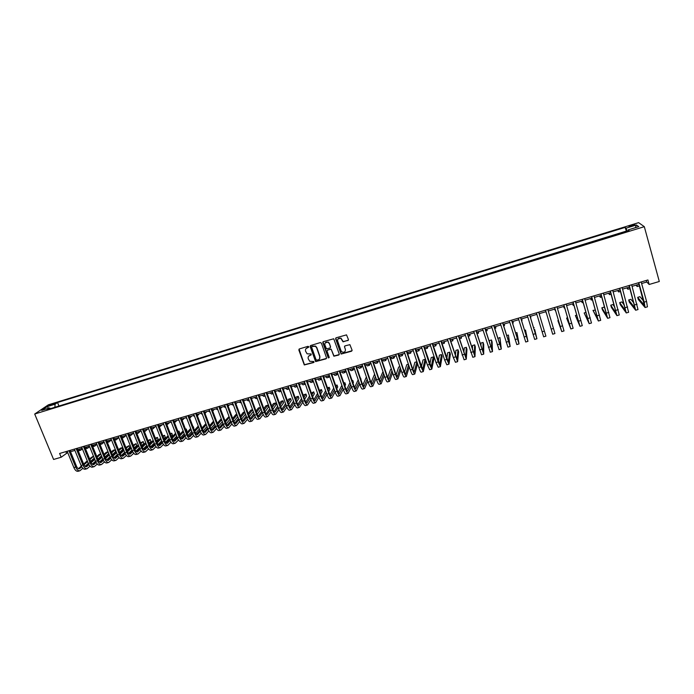 <?xml version="1.0" encoding="UTF-8"?>
<svg xmlns="http://www.w3.org/2000/svg" width="694" height="694" viewBox="0 0 694 694"><rect width="100%" height="100%" fill="white"/><g stroke="black" fill="none" stroke-linecap="round" stroke-linejoin="round"><path stroke-width="1.04" d="M308.752 346.722L307.989 346.323L299.374 348.935L298.845 349.993L304.293 364.949L313.688 362.528L313.827 361.496L309.697 361.296L308.24 358.711C307.85 357.098 308.405 355.979 309.923 355.345L311.042 355.007L311.164 353.957L307.104 353.819L305.586 351.181C305.187 349.559 305.75 348.431 307.269 347.798L308.752 346.722M631.462 225.229L628.99 226.27C628.729 226.747 629.857 226.626 632.373 225.923L634.845 224.882C635.105 224.405 633.978 224.526 631.462 225.229M347.885 340.615L348.431 339.548L346.523 334.872L336.148 337.778L335.61 338.854L341.101 354.053L351.52 351.225L352.066 350.158L349.897 344.658L345.074 345.855L344.528 346.913L345.378 349.386C345.525 351.745 344.432 352.621 342.09 352.023L340.98 350.713L337.631 341.023C337.458 338.733 338.516 337.822 340.815 338.308L343.053 341.821L348.414 340.138M34.7 414.032L53.594 459.463L61.159 457.242L59.606 453.477L647.918 279.968L649.159 284.479L659.3 281.495L644.318 226.669L34.7 414.032L48.32 404.845L638.61 222.644L644.318 226.669M321.417 343.157L320.316 342.584L310.686 345.508L310.157 346.566L315.623 361.6L325.989 358.859L326.518 357.8L321.417 343.157M323.378 341.656L333.727 338.776L339.253 353.992L338.715 355.05L333.857 356.196L331.411 349.776L330.309 349.212L327.559 350.036L327.03 351.095L329.182 357.271L328.297 357.939L322.849 342.723L323.378 341.656M299.062 349.117L304.458 364.723L314.052 362.207M50.046 405.469L55.078 403.44L52.258 403.969L48.797 405.522L50.046 405.469M626.552 231.501L625.086 227.406L57.533 402.511L55.06 404.203L54.913 407.274M625.086 227.406L626.04 228.179L636.45 224.969L638.74 226.643L628.165 229.896L629.172 230.703L47.019 409.703L49.586 407.942L41.675 410.38L47.235 406.615L55.06 404.203M344.493 346.748L345.378 349.386M626.127 231.154L57.732 406.406M641.612 283.516L646.765 281.998L649.159 284.479M61.159 457.242L67.691 452.557M70.519 451.725L74.9 450.432M77.728 449.608L82.144 448.307M84.963 447.474L89.413 446.164M92.224 445.331L96.709 444.013M99.511 443.188L104.039 441.852M106.833 441.028L111.387 439.692M114.18 438.868L118.769 437.515M121.554 436.7L126.178 435.329M128.954 434.513L133.621 433.143M136.388 432.327L141.082 430.939M143.84 430.133L148.585 428.736M151.335 427.929L156.107 426.515M158.848 425.708L163.663 424.294M166.395 423.487L171.245 422.056M173.968 421.258L178.861 419.818M181.576 419.02L186.504 417.562M189.21 416.764L194.173 415.307M196.879 414.509L201.876 413.034M204.574 412.245L209.605 410.761M212.295 409.972L217.369 408.471M220.05 407.682L225.168 406.181M227.832 405.391L232.993 403.873M235.648 403.093L240.844 401.557M243.499 400.776L248.73 399.232M251.375 398.46L256.65 396.907M259.287 396.127L264.605 394.565M267.225 393.793L272.586 392.214M275.206 391.442L280.602 389.855M283.204 389.082L288.643 387.478M291.237 386.714L296.72 385.101M299.314 384.337L304.831 382.715M307.407 381.952L312.977 380.312M315.544 379.557L321.149 377.909M323.708 377.154L329.364 375.489M331.914 374.734L337.605 373.06M340.147 372.314L345.881 370.622M348.405 369.876L354.192 368.176M356.707 367.43L362.537 365.721M365.044 364.975L370.908 363.248M373.407 362.511L379.323 360.776M381.813 360.039L387.773 358.286M390.245 357.557L396.248 355.788M398.72 355.059L404.767 353.281M407.222 352.552L413.32 350.756M415.767 350.036L421.909 348.232M424.338 347.512L430.532 345.69M432.952 344.979L439.189 343.14M441.601 342.428L447.882 340.581M450.285 339.869L456.617 338.004M459.003 337.301L465.379 335.428M467.756 334.725L474.184 332.834M476.552 332.131L483.024 330.231M485.384 329.537L491.907 327.611M494.249 326.926L500.825 324.983M503.15 324.298L509.778 322.346M512.094 321.669L518.765 319.7M521.073 319.023L527.796 317.045M530.095 316.369L536.87 314.373M539.143 313.697L545.961 311.693M548.251 311.016L555.087 309.004M557.412 308.318L564.248 306.306M566.608 305.612L573.452 303.59M575.838 302.888L582.691 300.875M585.111 300.155L591.973 298.142M594.428 297.414L601.29 295.392M603.78 294.664L610.651 292.634M613.175 291.896L620.054 289.866M622.613 289.112L629.501 287.082M632.087 286.327L638.983 284.297M65.869 451.629L66.416 452.939M646.331 280.437L646.765 281.998M58.825 405.652L57.533 402.511M50.497 408.636L49.586 407.942M628.165 229.896L628.313 230.963M627.237 231.293L626.04 228.179M48.615 408.246L47.235 406.615M636.45 224.969L635.296 227.701M308.743 347.139L306.019 348.622M308.639 356.213L311.198 354.79M310.357 345.699L315.77 361.374L326.501 358.399M311.988 346.375L311.615 347.113L316.117 359.934L318.06 359.978C319.578 359.345 320.142 358.225 319.752 356.603L316.681 347.833L315.458 346.323L311.779 346.488M319.552 358.807L319.752 356.603M312.135 346.159L315.605 346.106L316.837 347.616L319.899 356.378M327.186 350.27L331.142 349.082L333.988 355.979L339.245 354.565M323.022 341.873L328.175 357.393L329.182 357.653M329.26 343.599L328.132 342.272C325.798 341.7 324.714 342.584 324.879 344.927L326.458 348.813L329.91 348.067L330.448 347.009L329.398 343.391L328.271 342.064L325.2 342.836M330.422 347.616L330.448 347.009M329.398 343.391L330.587 346.792M337.917 338.984L340.945 338.099L343.183 341.613L348.006 340.407M344.666 346.124L344.528 346.913M335.766 338.021L341.222 353.827L352.058 350.713M82.378 448.879L80.573 450.267L78.222 449.46M80.426 450.311L78.249 450.866M79.758 470.801L78.127 471.269C76.566 471.582 75.152 470.359 73.885 467.591L67.153 451.256M82.855 468.303L79.914 470.749C78.361 471.061 76.947 469.838 75.681 467.071L68.949 450.718M69.981 450.415L76.531 466.333C77.372 468.172 78.309 468.997 79.35 468.788L81.719 466.802M83.983 464.798L87.583 461.614M89.899 459.567L93.551 456.331M93.447 456.062L89.587 458.803M78.387 468.693L81.345 466.082M83.644 464.052L87.27 460.851M94.28 458.118L90.628 461.371M94.141 466.646L92.484 467.123C90.966 467.426 89.578 466.186 88.32 463.41L85.102 466.299M89.613 446.65L87.652 448.185L85.327 447.361M87.505 448.229L85.501 448.784M96.874 444.403L94.757 446.095L92.458 445.262M94.618 446.138L92.77 446.676M104.152 442.147L101.888 443.995L99.615 443.154M101.749 444.039L100.057 444.533M111.465 439.883L109.045 441.887L106.859 441.098M86.932 468.728L85.293 469.196C83.748 469.508 82.352 468.276 81.085 465.501L74.362 449.122M90.047 466.186L87.088 468.684C85.553 468.988 84.156 467.756 82.89 464.98L76.175 448.593M77.19 448.289L83.722 464.243C84.564 466.09 85.501 466.915 86.524 466.715L88.927 464.668M91.174 462.655L94.8 459.402M97.108 457.346L100.777 454.05M100.734 453.937L99.251 454.37L96.787 456.574M85.553 466.602L88.546 463.93M90.845 461.883L94.488 458.63M101.506 455.845L97.837 459.15M95.546 461.224L92.276 464.173M97.264 464.06L94.289 466.602C92.77 466.897 91.382 465.665 90.125 462.881L88.32 463.41L81.606 446.988M90.125 462.881L83.419 446.45M84.425 446.155L90.949 462.143C91.782 464 92.71 464.824 93.725 464.633L96.162 462.525M98.401 460.495L102.053 457.19M104.334 455.108L107.952 451.837L106.208 452.341L104.022 454.318M92.753 464.512L95.781 461.77M98.062 459.706L101.723 456.392M107.952 451.837L108.672 453.624L105.072 456.921M102.79 459.012L99.476 462.031M101.367 464.555L99.702 465.032C98.201 465.336 96.83 464.086 95.572 461.302L88.875 444.845M104.508 461.918L101.515 464.512C100.023 464.806 98.643 463.557 97.394 460.773L90.697 444.307M91.686 444.013L98.201 460.044C99.034 461.9 99.953 462.733 100.951 462.534L103.423 460.374M105.653 458.326L109.322 454.96M111.595 452.861L114.935 449.799L113.191 450.302L111.274 452.063M99.979 462.404L103.033 459.601M105.315 457.519L108.993 454.145M114.935 449.799L115.664 451.594L112.324 454.683M110.06 456.782L106.703 459.888M108.62 462.464L106.954 462.941C105.471 463.236 104.109 461.978 102.859 459.185L96.18 442.694M111.777 459.775L108.767 462.421C107.292 462.707 105.93 461.449 104.681 458.656L98.001 442.156M98.982 441.861L105.479 457.927C106.312 459.792 107.214 460.634 108.203 460.443L110.71 458.214M112.931 456.149L116.618 452.714M118.882 450.606L121.953 447.751L120.192 448.263L118.553 449.781M107.232 460.296L110.32 457.424M112.584 455.325L116.288 451.889M121.953 447.751L122.673 449.556L119.611 452.419M117.355 454.544L113.955 457.728M118.804 437.61L116.228 439.779L114.31 439.198M115.907 460.356L114.232 460.842C112.766 461.128 111.413 459.862 110.172 457.068L103.501 440.534M119.073 457.615L116.054 460.313C114.597 460.599 113.252 459.333 112.003 456.531L105.341 439.987M106.295 439.71L112.784 455.811C113.608 457.676 114.51 458.517 115.482 458.335L118.023 456.045M120.236 453.963L123.948 450.458M126.195 448.333L128.989 445.695L125.866 447.491M114.51 458.179L117.633 455.229M119.888 453.113L123.61 449.617M128.989 445.695L129.709 447.509L126.924 450.154M124.677 452.288L121.242 455.559M126.135 435.346L123.437 437.654L121.771 437.246M123.22 458.248L121.528 458.734C120.097 459.012 118.752 457.745 117.512 454.934L110.858 438.365M126.403 455.446L123.358 458.205C121.927 458.482 120.591 457.216 119.351 454.405L112.697 437.819M113.643 437.541L120.114 453.685C120.947 455.55 121.832 456.4 122.795 456.218L125.371 453.867M127.566 451.759L131.296 448.194M133.534 446.051L136.05 443.639L133.196 445.192M121.814 456.045L124.972 453.035M127.219 450.892L130.958 447.326M136.05 443.639L136.77 445.453L134.263 447.873M132.025 450.024L128.546 453.382M133.326 433.23L130.68 435.528L129.249 435.259M130.559 456.123L128.858 456.617C127.444 456.886 126.117 455.611 124.877 452.8L118.24 436.188M133.76 453.269L130.698 456.088C129.284 456.357 127.965 455.082 126.724 452.262L120.088 435.641M121.016 435.364L127.479 451.542C128.303 453.425 129.188 454.275 130.125 454.093L132.736 451.673M134.931 449.547L138.679 445.904M140.899 443.744L143.146 441.566L140.552 442.876M129.145 453.911L132.346 450.814M134.575 448.662L138.332 445.028M143.146 441.566L143.858 443.388L141.619 445.574M139.407 447.743L135.885 451.187M140.544 431.104L137.941 433.386L136.744 433.238M137.924 453.997L136.224 454.492C134.827 454.752 133.508 453.477 132.276 450.649L125.649 434.002M141.142 451.083L138.063 453.954C136.675 454.223 135.365 452.939 134.133 450.111L127.505 433.455M128.425 433.177L134.87 449.4C135.686 451.282 136.562 452.141 137.49 451.959L140.136 449.469M142.313 447.326L146.078 443.613M148.29 441.427L150.26 439.493L147.943 440.543M136.51 451.768L139.737 448.593M141.958 446.416L145.731 442.711M150.26 439.493L150.971 441.315L149.01 443.258M146.807 445.453L143.25 448.983M147.787 428.97L145.237 431.243L144.257 431.182M145.324 451.863L143.606 452.358C142.235 452.609 140.934 451.326 139.702 448.498L133.092 431.807M148.551 448.879L145.462 451.82C144.092 452.08 142.791 450.788 141.559 447.96L134.957 431.252M135.859 430.991L142.287 447.248C143.103 449.131 143.97 449.99 144.881 449.825L147.562 447.257M143.32 428.788L149.731 445.088L153.513 441.297M155.716 439.102L157.399 437.411L155.352 438.192M143.901 449.608L147.163 446.355M149.366 444.16L153.157 440.386M157.399 437.411L158.111 439.233L156.428 440.933M154.242 443.145L150.65 446.771M155.057 426.827L152.992 428.814L151.795 429.1M152.749 449.712L151.023 450.215C149.67 450.467 148.386 449.174 147.154 446.337L140.561 429.603M155.985 446.676L152.88 449.677C151.535 449.929 150.251 448.636 149.028 445.791L142.426 429.048M149.731 445.088C150.546 446.979 151.405 447.838 152.307 447.673L155.014 445.036M157.174 442.841L160.973 438.972M163.159 436.76L164.565 435.32L162.795 435.841M151.318 447.448L154.615 444.108M156.801 441.887L160.609 438.035M164.565 435.32L165.276 437.151L163.871 438.591M161.693 440.82L158.067 444.542M162.361 424.676L159.342 426.975M160.201 447.561L158.466 448.064C157.139 448.307 155.864 447.005 154.641 444.169L148.056 427.391M163.454 444.455L160.331 447.526C159.004 447.769 157.738 446.468 156.514 443.622L149.93 426.836M150.806 426.576L157.208 442.919C158.024 444.811 158.865 445.678 159.75 445.522L162.5 442.798M164.652 440.577L168.46 436.639M170.629 434.392L171.765 433.221L170.334 433.637M158.761 445.27L162.092 441.844M164.27 439.606L168.087 435.676M171.765 433.221L172.476 435.051L171.34 436.231M169.18 438.487L165.519 442.295M169.683 422.516L166.916 424.823M163.871 424.823L163.402 424.372M167.679 445.401L165.935 445.904C164.634 446.147 163.368 444.837 162.153 441.983L155.577 425.17M170.95 442.217L167.809 445.366C166.508 445.6 165.25 444.29 164.036 441.436L157.469 424.615M158.327 424.364L164.712 440.742C165.519 442.642 166.36 443.509 167.228 443.353L170.013 440.551M172.147 438.304L175.972 434.279M178.132 432.015L178.983 431.121L177.907 431.434M166.239 443.093L169.605 439.571M171.765 437.315L175.591 433.299M178.983 431.121L179.694 432.952L178.844 433.854M176.692 436.136L172.997 440.048M175.192 443.232L173.439 443.744C172.155 443.969 170.906 442.659 169.692 439.796L163.133 422.941M178.471 439.979L175.322 443.197C174.038 443.423 172.789 442.113 171.583 439.25L165.025 422.386M165.875 422.134L172.242 438.556C173.049 440.456 173.882 441.341 174.741 441.184L177.551 438.296M179.677 436.023L183.52 431.911M185.654 429.621L186.235 429.005L185.498 429.213M173.743 440.898L177.135 437.289M179.286 434.999L183.129 430.905M186.235 429.005L186.938 430.844L186.365 431.468M184.231 433.767L180.509 437.784M182.73 441.054L180.969 441.566C179.703 441.792 178.471 440.464 177.256 437.602L170.724 420.703M186.027 437.714L182.852 441.02C181.594 441.245 180.362 439.918 179.156 437.055L172.624 420.148M173.448 419.905L179.807 436.361C180.613 438.27 181.429 439.155 182.27 439.007L185.116 436.023M187.233 433.724L191.084 429.525M181.281 438.703L184.699 434.991M186.833 432.683L190.685 428.493M193.505 426.879L193.912 429.057M191.796 431.382L188.048 435.502M177.039 420.356L174.567 422.611M171.548 422.837L170.828 422.186M184.413 418.178L182.106 420.399M179.234 420.807L178.28 419.991M191.822 416.001L189.731 418.126M186.938 418.716L185.758 417.788M190.295 438.868L188.525 439.38C187.285 439.597 186.061 438.27 184.856 435.398L178.332 418.465M193.609 435.45L190.416 438.834C189.184 439.05 187.97 437.723 186.764 434.843L180.24 417.901M181.056 417.658L187.397 434.158C188.195 436.066 189.011 436.96 189.835 436.812L192.715 433.741M194.814 431.408L198.675 427.114M188.837 436.491L192.29 432.674M194.407 430.341L198.276 426.064M200.809 424.754L201.494 426.628M199.386 428.979L195.613 433.203M199.265 413.806L197.374 415.81M194.658 416.582L193.27 415.576M197.894 436.673L196.116 437.194C194.901 437.402 193.687 436.066 192.49 433.186L185.975 416.209M201.217 433.169L198.016 436.639C196.801 436.847 195.595 435.511 194.398 432.631L187.892 415.645M188.69 415.411L195.014 431.946C195.821 433.863 196.619 434.756 197.426 434.618L200.34 431.442M202.422 429.083L206.3 424.693M196.428 434.271L199.915 430.349M202.006 427.99L205.892 423.618M207.012 426.558L203.212 430.896M206.725 411.611L205.025 413.451M202.388 414.396L200.809 413.355M205.519 434.47L203.732 434.991C202.535 435.19 201.347 433.854 200.15 430.965L193.652 413.945M208.859 430.879L205.641 434.435C204.452 434.644 203.264 433.299 202.067 430.41L195.578 413.372M196.359 413.147L202.665 429.725C203.463 431.651 204.262 432.544 205.051 432.414L207.992 429.135M210.065 426.741L213.952 422.256M204.053 432.041L207.558 428.007M209.64 425.622L213.535 421.145M214.654 424.121L210.837 428.571M214.22 409.399L212.711 411.074M210.135 412.158L208.382 411.126M213.179 432.258L211.375 432.778C210.204 432.978 209.024 431.625 207.836 428.736L201.355 411.672M216.528 428.571L213.292 432.232C212.13 432.423 210.95 431.069 209.762 428.172L203.29 411.1M204.053 410.874L210.351 427.495C211.141 429.421 211.93 430.323 212.702 430.193L215.678 426.81M217.734 424.39L221.629 419.792M221.247 418.794L217.3 423.236M211.705 429.803L215.235 425.656M222.332 421.666L218.489 426.237M221.742 407.187L220.423 408.679M217.899 409.868L215.981 408.887M220.865 430.046L219.052 430.566C217.907 430.757 216.745 429.395 215.556 426.489L209.094 409.391M224.223 426.246L220.978 430.011C219.833 430.193 218.671 428.84 217.491 425.934L211.028 408.818M211.774 408.601L218.063 425.257C218.853 427.192 219.625 428.094 220.388 427.972L223.39 424.476M225.429 422.021L229.332 417.311M229.037 416.521L224.986 420.833M219.382 427.556L222.939 423.288M230.035 419.185L226.175 423.878M229.289 404.966L228.161 406.268M225.689 407.578L223.607 406.641M228.586 427.816L226.764 428.337C225.637 428.519 224.483 427.157 223.303 424.242L216.858 407.1M231.952 423.913L228.69 427.782C227.571 427.964 226.426 426.593 225.246 423.678L218.801 406.528M219.53 406.311L225.802 423.01C226.591 424.954 227.354 425.864 228.1 425.743L231.137 422.126M233.149 419.636L237.062 414.812M236.854 414.24L235.865 414.526L232.698 418.413M227.094 425.292L230.677 420.902M237.756 416.686L233.887 421.51M236.871 402.728L235.934 403.847M233.514 405.279L231.258 404.385M236.333 425.578L234.494 426.107C233.401 426.281 232.256 424.91 231.085 421.987L224.648 404.802M239.708 421.562L236.437 425.543C235.344 425.717 234.208 424.346 233.028 421.423L226.608 404.229M227.32 404.012L233.574 420.755C234.355 422.698 235.11 423.618 235.847 423.505L238.901 419.757L232.473 402.494M240.905 417.233L244.817 412.288M244.696 411.95L243.325 412.349L240.445 415.975M234.832 423.028L238.432 418.499M245.511 414.162L241.625 419.115M244.479 400.49L243.724 401.401M241.365 402.971L238.944 402.121M247.498 419.202L244.21 423.297C243.143 423.461 242.024 422.082 240.844 419.159L234.442 401.913M235.136 401.705L241.373 418.491C242.154 420.443 242.9 421.362 243.62 421.249L246.708 417.38M248.686 414.812L252.607 409.738M252.573 409.66L250.82 410.171L248.209 413.52M242.596 420.746L246.223 416.079M253.293 411.62L249.398 416.712M244.106 423.331L242.267 423.861C241.191 424.025 240.063 422.646 238.892 419.723L240.844 419.159M252.122 398.243L251.558 398.937M249.25 400.646L248.383 400.906L246.665 399.848M259.782 395.979L259.409 396.465M256.927 397.662L256.346 396.994M257.17 398.321L256.095 398.634L254.412 397.567M264.978 395.597L264.136 394.704M265.117 395.979L263.841 396.361L262.185 395.276M251.913 421.076L250.066 421.614C249.007 421.77 247.897 420.382 246.734 417.45L240.332 400.178M255.314 416.816L252.017 421.041C250.968 421.206 249.866 419.818 248.695 416.877L242.301 399.597M242.987 399.397L249.207 416.218C249.987 418.17 250.725 419.098 251.419 418.994L254.533 414.977M256.494 412.375L260.215 407.43L258.333 407.977L256.008 411.048M250.395 418.456L254.039 413.641M260.215 407.43L260.909 409.313L257.205 414.283M259.756 418.812L257.89 419.349C256.867 419.506 255.765 418.109 254.603 415.168L248.226 397.853M263.156 414.422L259.851 418.786C258.827 418.933 257.743 417.536 256.58 414.596L250.196 397.263M250.864 397.072L257.066 413.928C257.847 415.897 258.576 416.825 259.252 416.73L262.393 412.566M264.336 409.92L267.771 405.227L265.88 405.773L263.833 408.549M258.229 416.148L261.89 411.186M267.771 405.227L268.457 407.109L265.039 411.837M267.624 416.539L265.75 417.077C264.744 417.224 263.668 415.819 262.506 412.869L256.147 395.511M271.033 412.01L267.719 416.513C266.722 416.652 265.646 415.246 264.483 412.297L258.125 394.929M258.775 394.739L264.961 411.637C265.733 413.607 266.453 414.544 267.121 414.448L270.278 410.137M272.195 407.447L275.353 403.014L273.453 403.57L271.684 406.033M266.088 413.841L269.766 408.714M275.353 403.014L276.038 404.906L272.898 409.365M273.037 393.455L271.944 392.396M273.098 393.637L271.614 394.071L269.992 392.978M275.518 414.257L273.636 414.804C272.664 414.934 271.597 413.529 270.443 410.57L264.093 393.168M278.936 409.573L275.613 414.231C274.642 414.361 273.583 412.956 272.43 409.989L266.088 392.578M266.722 392.396L272.889 409.339C273.662 411.316 274.364 412.253 275.015 412.167L278.199 407.69M280.09 404.949L282.961 400.794L281.053 401.349L279.561 403.492M273.983 411.516L277.669 406.216M282.961 400.794L283.646 402.694L280.784 406.866M281.096 391.225L279.795 390.089M281.113 391.277L279.422 391.772L277.826 390.67M283.456 411.967L281.556 412.514C280.61 412.644 279.561 411.221 278.407 408.263L272.074 390.817M286.874 407.118L283.542 411.941C282.597 412.071 281.556 410.648 280.402 407.682L274.078 390.228M274.694 390.045L280.844 407.031C281.608 409.009 282.311 409.954 282.944 409.868L286.145 405.218M288.01 402.433L290.604 398.564L288.687 399.119L287.472 400.924M281.903 409.174L285.598 403.7M290.604 398.564L291.28 400.464L288.704 404.359M285.694 388.345L287.255 389.473L289.138 388.918L287.672 387.773M291.419 409.668L289.511 410.215C288.583 410.336 287.55 408.913 286.405 405.938L280.09 388.449M294.837 404.645L291.506 409.642C290.586 409.764 289.554 408.332 288.409 405.357L282.102 387.859M282.701 387.677L288.834 404.715C289.598 406.693 290.283 407.647 290.899 407.569L294.117 402.737M295.965 399.891L298.264 396.326L296.347 396.89L295.401 398.33M289.858 406.831L293.553 401.167M298.264 396.326L298.949 398.235L296.65 401.817M297.223 386.497L295.575 385.439M297.015 386.601L295.123 387.157L293.597 386.02M299.409 407.352L297.5 407.907C296.598 408.029 295.575 406.589 294.43 403.613L288.14 386.081M302.836 402.156L299.496 407.335C298.602 407.447 297.587 406.007 296.442 403.023L290.153 385.482M290.734 385.309L296.858 402.381C297.613 404.376 298.29 405.331 298.888 405.253L302.124 400.23M303.937 397.324L305.967 394.088L304.041 394.643L303.365 395.71M297.839 404.463L301.543 398.599M305.967 394.088L306.644 395.996L304.623 399.258M305.282 383.982L303.512 383.105M304.926 384.276L303.026 384.832L301.526 383.687M313.358 381.405L312.942 381.917L311.485 380.754M312.864 381.934L310.955 382.498L309.489 381.344M321.469 378.811L320.906 379.575L319.483 378.395M320.836 379.592L318.91 380.156L317.479 378.985M307.433 405.036L305.516 405.591C304.64 405.704 303.634 404.264 302.497 401.271L296.217 383.695M310.86 399.64L307.52 405.01C306.653 405.123 305.646 403.674 304.519 400.681L298.247 383.097M298.81 382.932L304.909 400.048C305.664 402.043 306.332 403.006 306.913 402.936L310.157 397.697M311.944 394.73L313.688 391.832L311.346 393.064M305.854 402.086L309.559 396.014M313.688 391.832L314.373 393.75L312.63 396.664M315.492 402.711L313.558 403.266C312.708 403.37 311.719 401.921 310.591 398.92L304.328 381.301M318.91 397.089L315.579 402.685C314.738 402.789 313.749 401.332 312.621 398.33L306.366 380.702M306.913 380.538L312.994 397.697C313.749 399.701 314.399 400.672 314.963 400.603L318.216 395.146M319.969 392.11L321.452 389.568L319.361 390.384M313.905 399.701L317.6 393.394M321.452 389.568L322.12 391.485L320.654 394.053M323.586 400.377L321.643 400.932C320.819 401.028 319.839 399.571 318.719 396.56L312.474 378.898M326.995 394.522L323.664 400.351C322.849 400.438 321.877 398.981 320.749 395.97L314.521 378.299M315.041 378.143L321.114 395.346C321.86 397.35 322.51 398.321 323.057 398.261L326.301 392.57M328.028 389.464L329.234 387.295L327.455 387.816M321.981 397.298L325.668 390.748M329.234 387.295L329.91 389.221L328.704 391.399M315.527 346.063L315.727 346.514M329.607 376.183L328.904 377.215L327.516 376.035M328.835 377.241L326.9 377.805L325.503 376.625M331.706 398.026L329.754 398.59C328.956 398.677 327.993 397.211 326.874 394.201L320.654 376.486M335.107 391.919L331.784 398.009C330.995 398.087 330.04 396.621 328.921 393.602L322.701 375.879M323.213 375.732L329.26 392.978C330.006 394.99 330.648 395.97 331.168 395.918L334.421 389.959M336.113 386.784L337.05 385.023L335.636 385.43M330.092 394.877L333.753 388.067M337.05 385.023L337.718 386.948L336.79 388.718M337.77 373.528L336.937 374.855L335.575 373.658M336.868 374.873L334.924 375.445L333.562 374.248M322.875 342.09L322.953 342.558M339.86 395.675L337.9 396.239C337.128 396.317 336.182 394.843 335.063 391.824L328.861 374.066M343.244 389.291L339.939 395.649C339.175 395.727 338.238 394.253 337.119 391.225L330.925 373.459M331.411 373.311L337.44 390.601C338.186 392.622 338.811 393.602 339.323 393.559L342.558 387.33M344.215 384.06L344.892 382.732L343.86 383.036M338.23 392.448L341.873 385.361M344.892 382.732L345.569 384.667L344.892 386.003M345.959 370.848L344.996 372.487L343.677 371.273M344.935 372.505L342.983 373.077L341.648 371.871M348.05 393.307L346.072 393.88C345.326 393.949 344.406 392.466 343.296 389.438L337.111 371.637M351.407 386.627L348.119 393.29C347.39 393.351 346.462 391.867 345.352 388.84L339.175 371.021M339.644 370.882L345.664 388.215C346.401 390.245 347.017 391.234 347.503 391.19L350.73 384.658M352.352 381.31L352.769 380.433L352.118 380.624M346.401 390.002L350.019 382.602M352.769 380.433L353.437 382.368L353.02 383.253M354.148 368.184L353.099 370.102L351.806 368.878M353.029 370.119L351.069 370.7L349.767 369.477M356.274 390.93L354.287 391.511C353.567 391.563 352.656 390.08 351.554 387.035L345.386 369.191M359.605 383.929L356.343 390.913C355.632 390.974 354.721 389.481 353.619 386.437L347.46 368.583M347.92 368.445L353.905 385.821L355.727 388.814L358.928 381.96M354.608 387.53L358.191 379.809M360.68 378.126L361.175 380.451M362.207 365.816L361.218 367.716L359.96 366.475M361.166 367.733L359.188 368.314L357.922 367.074M364.532 388.545L362.528 389.126C361.834 389.178 360.941 387.677 359.848 384.632L353.697 366.744M367.82 381.197L364.593 388.527C363.908 388.579 363.023 387.079 361.921 384.034L355.779 366.128M356.213 365.998L362.19 383.418L363.977 386.419L367.143 379.219M362.841 385.049L366.38 376.972M370.31 363.43L369.382 365.313L368.158 364.064M369.321 365.33L367.343 365.912L366.102 364.662M372.817 386.159L370.804 386.74C370.145 386.784 369.26 385.274 368.167 382.221L362.042 364.281M376.061 378.412L372.878 386.133C372.227 386.176 371.351 384.667 370.258 381.613L364.133 363.665M364.55 363.543L370.509 381.006L372.253 384.025L375.393 376.443M371.108 382.541L374.587 374.075M378.438 361.036L377.571 362.901L376.382 361.635M377.519 362.919L375.523 363.509L374.326 362.242M381.136 383.747L379.115 384.337C378.482 384.372 377.614 382.854 376.53 379.792L370.423 361.808M384.329 375.584L381.197 383.73C380.572 383.765 379.713 382.255 378.62 379.184L372.522 361.192M372.921 361.071L378.855 378.586L380.572 381.622L383.661 373.606M382.984 371.62L379.401 380.008M386.601 358.633L385.795 360.481L384.641 359.206M385.743 360.498L383.739 361.088L382.576 359.813M389.49 381.336L387.46 381.926C386.853 381.952 386.003 380.433 384.927 377.354L378.837 359.327M392.613 372.704L389.551 381.318C388.952 381.344 388.111 379.818 387.026 376.747L380.945 358.703M381.327 358.59L387.243 376.148L388.926 379.202L391.945 370.726M391.425 369.165L390.601 369.399L387.729 377.458M394.791 356.213L394.053 358.052L392.934 356.759M394.01 358.069L391.989 358.659L390.861 357.375M397.879 378.915L395.832 379.505C395.259 379.523 394.426 377.996 393.351 374.907L387.287 356.837M400.915 369.755L397.94 378.898C397.367 378.915 396.543 377.38 395.467 374.3L389.403 356.213M389.759 356.109L395.658 373.71L397.306 376.773L400.256 367.777M399.891 366.692L398.66 367.048L396.092 374.881M403.014 353.793L402.347 355.614L401.262 354.313M402.303 355.632L400.273 356.23L399.18 354.92M406.302 376.486L404.246 377.076C403.7 377.085 402.884 375.549 401.817 372.452L395.771 354.33M409.234 366.736L406.354 376.469C405.817 376.478 405.01 374.934 403.934 371.845L397.896 353.706M398.235 353.61L404.116 371.255L405.73 374.344L408.575 364.758M408.393 364.211L406.745 364.697L404.481 372.27M411.282 351.364L410.675 353.168L409.625 351.849M410.631 353.177L408.584 353.784L407.525 352.465M414.76 374.04L412.696 374.639C412.175 374.639 411.377 373.086 410.31 369.989L404.29 351.823M406.745 351.095L412.6 368.792L414.179 371.897L416.894 361.73L417.545 363.708L414.812 374.023C414.301 374.023 413.511 372.478 412.444 369.373L406.424 351.19M416.894 361.73L414.865 362.329L412.895 369.624M419.566 348.917L419.029 350.713L418.014 349.377M418.985 350.722L416.938 351.32L415.914 349.993M423.253 371.585L421.171 372.184C420.685 372.184 419.905 370.622 418.846 367.516L412.843 349.299M415.281 348.579L422.672 369.434L425.049 359.353L425.7 361.331L423.297 371.576L420.98 366.892L414.986 348.666M425.049 359.353L423.01 359.952L421.336 366.944M427.894 346.462L427.417 348.241L426.446 346.896M427.383 348.249L425.318 348.856L424.364 347.573M431.781 369.121L429.69 369.728L427.409 365.027L421.432 346.766M423.861 346.046L431.191 366.97L433.238 356.968L433.889 358.954L431.824 369.113L429.56 364.411L423.583 346.132M433.238 356.968L431.191 357.566L429.812 364.211M436.257 344.007L435.849 345.759L434.904 344.398M435.815 345.777L433.741 346.384L433.273 345.968M440.343 366.649L438.244 367.256L436.014 362.537L430.054 344.224M432.475 343.504L439.744 364.497L441.462 354.565L442.104 356.56L440.386 366.64L438.174 361.912L432.215 343.582M441.462 354.565L439.406 355.163L438.304 361.427M444.646 341.535L444.307 343.27L443.405 341.899M444.273 343.287L442.069 343.877M448.94 364.168L446.823 364.775L444.654 360.03L438.712 341.665M441.124 340.954L448.341 362.008L449.721 352.162L450.363 354.157L448.975 364.159L446.823 359.397L440.881 341.032M449.721 352.162L447.647 352.76L446.815 358.572M453.069 339.054L452.8 340.771L451.933 339.383M457.572 361.678L455.446 362.285L453.329 357.514L447.413 339.106M449.807 338.394L456.973 359.509L458.005 349.741L458.647 351.745L457.606 361.661L449.591 338.464M458.005 349.741L455.932 350.349L455.342 355.632M461.536 336.555L461.328 338.264L460.504 336.859M466.247 359.171L464.104 359.787L456.14 336.529M458.534 335.827L465.631 357.002L466.325 347.321L466.958 349.325L466.273 359.162L458.335 335.879M466.325 347.321L464.243 347.928L463.887 352.595M470.029 334.057L469.89 335.749L469.101 334.326M474.948 356.655L472.796 357.28L464.911 333.944M467.288 333.241L474.332 354.487L474.679 344.883L475.312 346.896L474.974 356.647L467.105 333.293M474.679 344.883L472.588 345.491L472.423 349.429M478.556 331.541L478.496 333.215L477.741 331.784M483.692 354.131L481.523 354.755L473.716 331.342M476.084 330.648L483.067 351.962L483.059 342.437L483.692 344.45L483.718 354.122L475.928 330.691M483.059 342.437L480.959 343.044L480.951 346.089M487.119 329.025L487.127 330.682L486.407 329.234M484.915 328.045L491.838 349.42L491.482 339.982L492.115 342.003L492.488 351.589L490.294 352.222L482.564 328.739M492.488 351.589L484.776 328.08M491.482 339.982L489.374 340.598L489.435 342.48M495.724 326.492L495.794 328.132L495.117 326.666M504.356 323.942L504.503 325.564L503.861 324.089M513.022 321.391L513.239 322.996L512.64 321.504M521.732 318.832L522.018 320.411L521.463 318.91M530.468 316.256L530.832 317.826L530.311 316.299M539.247 313.671L539.68 315.223L539.203 313.679M493.781 325.425L500.652 346.87L499.932 337.518L501.302 349.047L499.09 349.681L491.439 326.119M501.302 349.047L493.668 325.46M499.932 337.518L497.841 338.49M502.69 322.797L509.491 344.311L508.424 335.037L510.142 346.488L507.93 347.13L500.357 323.491M510.142 346.488L502.595 322.831M508.424 335.037L506.629 335.558M511.634 320.16L518.375 341.743L516.943 332.556L519.034 343.92L516.804 344.571L509.318 320.845M519.034 343.92L511.556 320.186M516.943 332.556L515.555 332.955M520.613 317.514L527.301 339.158L525.497 330.058L527.952 341.344L525.722 341.995L518.305 318.19M527.952 341.344L520.561 317.531M525.497 330.058L524.525 330.344M529.635 314.85L536.254 336.564L534.71 329.598L536.913 338.759L534.666 339.409L527.336 315.527M536.913 338.759L529.6 314.859M534.085 327.551L533.53 327.715M545.909 336.165L538.683 312.187L545.909 336.165L543.654 336.816L536.41 312.855M545.848 311.727L546.343 313.263L545.9 311.71M551.183 329.121L545.519 310.166L552.684 334.204L551.183 329.121L553.465 328.462L547.8 309.498M552.684 334.204L554.94 333.554L553.465 328.462M554.688 309.116L555.261 310.634L554.853 309.073M558.479 320.437L557.889 320.611L561.75 331.585L554.662 307.468M561.75 331.585L564.014 330.934L556.961 306.791M554.636 307.477L561.082 329.381L557.889 320.611M563.571 306.505L564.213 308.006L563.849 306.427M567.631 317.774L566.616 318.069L570.85 328.956L563.849 304.761M570.858 328.956L573.131 328.297L566.157 304.085M563.797 304.779L570.182 326.753L566.616 318.069M572.481 303.877L573.201 305.36L572.88 303.764M576.818 315.093L575.369 315.518L579.984 326.319L573.079 302.037M580.002 326.319L582.283 325.659L575.395 301.361M573.001 302.064L579.325 324.107L575.369 315.518M581.433 301.239L582.223 302.705L581.945 301.092M586.04 312.404L584.166 312.951L589.171 323.664L582.344 299.305M589.18 323.664L591.47 323.005L584.669 298.62M582.249 299.34L588.503 321.452L584.166 312.951M590.421 298.594L591.288 300.042L591.054 298.411M595.426 310.131L592.988 310.374L598.384 321.001L591.652 296.564M598.401 321.001L600.7 320.333L593.986 295.878M591.531 296.598L597.716 318.78L592.988 310.374M599.442 295.939L600.397 297.362L600.197 295.713M608.508 293.267L609.532 294.672L609.384 293.007M617.608 290.586L618.718 291.974L618.606 290.292M626.743 287.897L627.931 289.259L627.87 287.568M635.921 285.191L637.196 286.535L637.17 284.826M605.151 308.856L604.075 307.138L601.854 307.789L602.453 309.88L607.649 318.329L600.995 293.805M607.666 318.32L609.965 317.661L603.338 293.12M600.848 293.848L606.972 316.1L601.854 307.789M614.789 307.199L612.984 304.545L610.755 305.195L611.353 307.286L616.94 315.649L610.382 291.038M616.966 315.64L619.274 314.972L612.741 290.344M610.217 291.09L616.272 313.41L610.755 305.195M624.409 305.291L621.937 301.933L619.69 302.584L620.289 304.683L626.283 312.951L619.811 288.262M626.309 312.942L628.625 312.274L622.18 287.559M619.621 288.314L625.606 310.712L619.69 302.584M634.012 303.2L630.915 299.314L628.669 299.973L629.258 302.072L635.661 310.235L629.284 285.468M635.695 310.227L638.012 309.559L631.653 284.766M629.059 285.529L634.984 307.997L628.669 299.973M643.616 300.988L639.937 296.685L637.682 297.344L638.272 299.452L645.073 307.52L644.197 302.142L638.792 282.658M645.116 307.511L647.441 306.835L646.574 301.448L641.178 281.955M638.549 282.736L644.396 305.273L637.682 297.344M52.544 404.671L52.258 403.969M54.045 404.038L53.82 403.492M73.885 467.591L75.681 467.071M78.804 468.832L79.732 468.563M81.085 465.501L82.89 464.98M85.987 466.75L86.897 466.489M93.196 464.668L94.098 464.407M95.572 461.302L97.394 460.773M100.422 462.568L101.315 462.317M102.859 459.185L104.681 458.656M107.683 460.469L108.559 460.217M110.172 457.068L112.003 456.531M114.97 458.361L115.837 458.109M117.512 454.934L119.351 454.405M122.291 456.244L123.142 456.001M124.877 452.8L126.724 452.262M129.631 454.119L130.472 453.876M132.276 450.649L134.133 450.111M137.004 451.985L137.828 451.751M139.702 448.498L141.559 447.96M144.404 449.842L145.211 449.608M147.154 446.337L149.028 445.791M151.83 447.691L152.628 447.465M154.641 444.169L156.514 443.622M159.282 445.539L160.071 445.314M162.153 441.983L164.036 441.436M166.768 443.371L167.54 443.145M169.692 439.796L171.583 439.25M174.281 441.193L175.044 440.976M177.256 437.602L179.156 437.055M181.828 439.016L182.574 438.799M184.856 435.398L186.764 434.843M189.401 436.821L190.13 436.613M192.49 433.186L194.398 432.631M197.001 434.618L197.721 434.418M200.15 430.965L202.067 430.41M204.635 432.414L205.337 432.206M207.836 428.736L209.762 428.172M212.295 430.193L212.98 429.994M215.556 426.489L217.491 425.934M219.981 427.972L220.657 427.773M223.303 424.242L225.246 423.678M227.701 425.734L228.361 425.543M231.085 421.987L233.028 421.423M235.457 423.496L236.099 423.305M243.238 421.241L243.863 421.058M246.734 417.45L248.695 416.877M251.046 418.976L251.662 418.803M254.603 415.168L256.58 414.596M258.888 416.712L259.487 416.539M262.506 412.869L264.483 412.297M266.765 414.431L267.346 414.266M270.443 410.57L272.43 409.989M274.668 412.141L275.232 411.976M278.407 408.263L280.402 407.682M282.605 409.85L283.152 409.686M286.405 405.938L288.409 405.357M290.569 407.543L291.107 407.387M294.43 403.613L296.442 403.023M298.567 405.227L299.088 405.079M302.497 401.271L304.519 400.681M306.601 402.902L307.104 402.754M310.591 398.92L312.621 398.33M314.66 400.568L315.154 400.429M318.719 396.56L320.749 395.97M322.753 398.226L323.231 398.087M326.874 394.201L328.921 393.602M330.882 395.875L331.342 395.745M335.063 391.824L337.119 391.225M339.045 393.515L339.487 393.385M343.296 389.438L345.352 388.84M351.554 387.035L353.619 386.437M359.848 384.632L361.921 384.034M368.167 382.221L370.258 381.613M376.53 379.792L378.62 379.184M384.927 377.354L387.026 376.747M393.351 374.907L395.467 374.3M401.817 372.452L403.934 371.845M410.31 369.989L412.444 369.373M418.846 367.516L420.98 366.892M427.409 365.027L429.56 364.411M436.014 362.537L438.174 361.912M444.654 360.03L446.823 359.397M453.329 357.514L455.507 356.881M462.039 354.981L464.225 354.348M470.784 352.448L472.978 351.815M479.571 349.897L481.775 349.256M488.394 347.338L490.606 346.696M497.251 344.771L499.472 344.129M506.143 342.185L508.372 341.543M515.078 339.6L517.316 338.95M524.048 336.998L526.295 336.347M533.053 334.378L535.308 333.727M542.101 331.758L544.365 331.099M560.31 326.475L562.591 325.816M569.47 323.82L571.769 323.152M578.675 321.149L580.982 320.481M587.913 318.468L590.23 317.791M597.196 315.779L599.521 315.102M606.513 313.072L608.846 312.395M615.873 310.357L618.224 309.671M625.277 307.624L627.628 306.948M634.715 304.892L637.083 304.206M644.197 302.142L646.574 301.448M107.379 442.382L108.906 441.931M114.718 440.222L116.098 439.814M122.092 438.053L123.306 437.697M129.492 435.875L130.55 435.563M136.926 433.689L137.82 433.429M144.378 431.495L145.115 431.278M151.865 429.291L152.437 429.126M450.77 341.37L452.774 340.78M459.48 338.811L461.302 338.273M468.242 336.234L469.873 335.757M477.03 333.649L478.47 333.224M485.861 331.055L487.11 330.682M494.718 328.444L495.776 328.132M503.627 325.824L504.486 325.573M512.562 323.196L513.23 322.996M521.541 320.559L522.009 320.42M564.213 308.006L564.708 307.858M573.209 305.36L573.903 305.152M582.24 302.697L583.142 302.437M591.305 300.034L592.424 299.704M600.414 297.353L601.741 296.963M609.558 294.664L611.102 294.213M618.744 291.966L620.505 291.445M627.966 289.251L629.944 288.669M637.222 286.527L639.426 285.885"/></g></svg>
